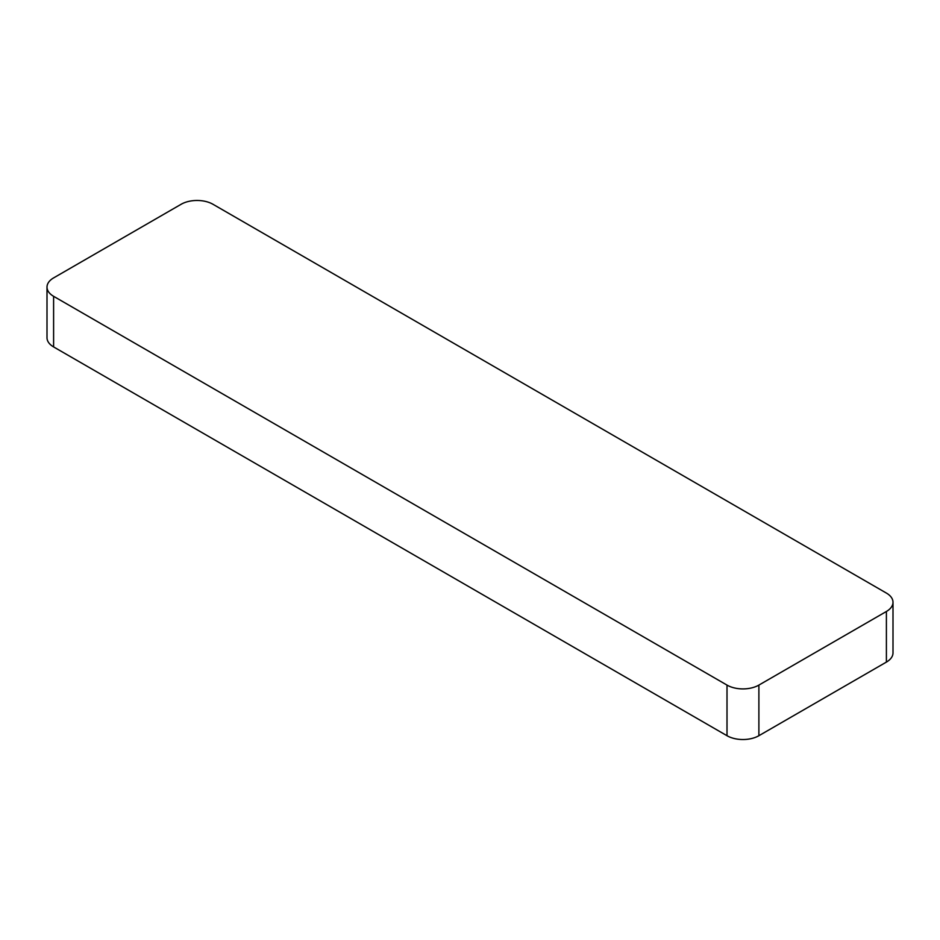 <?xml version="1.0" encoding="UTF-8"?>
<svg xmlns="http://www.w3.org/2000/svg" width="940" height="940" viewBox="0 0 940 940"><rect width="100%" height="100%" fill="white"/><g stroke="black" fill="none" stroke-linecap="round" stroke-linejoin="round"><path stroke-width="1.41" d="M53.603 296.312L727.008 685.096L727.008 735.715L53.603 346.919A22.537 13.019 0 0 1 47 337.719L47 287.111A22.537 13.019 0 0 0 53.603 296.312L53.603 346.919M727.008 735.715A22.537 13.019 0 0 0 758.886 735.715L886.397 662.089A22.537 13.019 0 0 0 893 652.889L893 602.282A22.537 13.019 0 0 0 886.397 593.081L212.992 204.286A22.537 13.019 0 0 0 181.114 204.286L53.603 277.911A22.537 13.019 0 0 0 47 287.111M727.008 685.096A22.537 13.019 0 0 0 758.886 685.096L886.397 611.482A22.537 13.019 0 0 0 893 602.282M886.397 662.089L886.397 611.482M758.886 685.096L758.886 735.715"/></g></svg>
